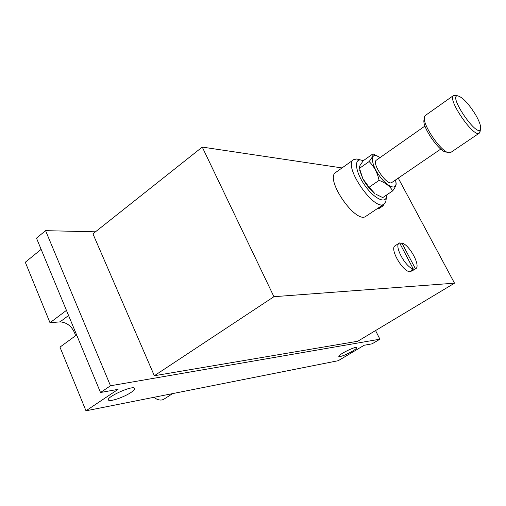 <?xml version="1.0" encoding="UTF-8"?>
<svg xmlns="http://www.w3.org/2000/svg" width="506" height="506" viewBox="0 0 506 506"><rect width="100%" height="100%" fill="white"/><g stroke="black" fill="none" stroke-linecap="round" stroke-linejoin="round"><path stroke-width="0.76" d="M379.905 339.191L110.498 385.768L100.517 392.498L118.075 389.354L85.976 410.809L338.236 360.702L364.181 345.25L372.074 343.84L379.905 339.191L375.553 330.563M85.976 410.809L59.961 347.116L76.646 334.959M75.653 335.687C72.794 327.059 67.595 322.455 60.05 321.873L50.005 322.733L25.3 262.234L41.138 249.363M352.454 351.196C355.528 349.33 356.888 348.134 356.54 347.609C355.402 346.041 336.876 355.421 338.925 356.515C341.208 356.711 345.718 354.934 352.454 351.196M131.01 392.454C134.008 390.436 135.197 389.038 134.577 388.247C132.502 385.117 105.084 397.596 108.543 400.113C109.891 402.036 124.134 397.14 131.01 392.454M100.517 392.498L36.483 238.149L45.572 230.66L110.498 385.768M66.444 310.368L50.005 322.733M399.601 242.924L413.269 268.945C405.61 267.484 393.782 245.581 399.247 243.108L399.601 242.924M386.666 194.955L386.388 197.283C384.762 203.994 373.232 197.707 364.491 184.911C355.642 172.192 353.839 159.124 360.689 159.978L363.302 160.687L360.006 165.468L359.26 167.575L362.859 178.751L359.747 170.478M362.859 178.751L369.114 187.239L374.668 193.355C370.145 189.782 366.205 184.911 362.859 178.751M375.971 194.272L382.764 197.599L392.688 190.876C389.974 186.24 385.445 182.736 379.089 180.364C377.489 172.843 374.168 166.569 369.127 161.54C372.15 157.714 373.441 155.152 372.992 153.837L380.088 157.556M154.336 375.737L357.767 341.24L454.508 283.177L273.929 296.693L154.336 375.737L92.933 233.829L202.267 147.088L342.031 167.935M95.47 231.818L45.572 230.66M377.008 208.826L379.07 208.516L383.048 205.841L384.092 204.057M399.247 243.108L395.148 245.745C389.146 248.535 403.269 272.747 410.334 271.69L415.673 268.762C421.087 266.175 409.582 244.784 401.865 242.962L400.183 244.037M386.192 198.864L385.882 201.413L384.155 204.019L366.015 216.22C356.11 224.822 324.251 178.675 335.782 172.388L353.605 159.687L356.654 158.992L359.146 159.599M273.929 296.693L202.267 147.088M454.508 283.177L398.241 178.118M384.155 204.019C374.706 212.33 342.511 165.645 353.605 159.687M359.266 168.485L369.127 161.54M369.114 187.239L379.089 180.364M363.295 160.693L372.992 153.837M396.065 182.672L396.185 184.102C395.983 185.702 394.813 187.96 392.688 190.876M475.975 115.387C479.713 122.091 481.219 126.709 480.479 129.245C477.379 138.302 448.05 95.495 457.569 95.792C462.661 97.171 468.796 103.705 475.975 115.387M480.2 130.858L479.327 133.116C473.913 138.385 446.741 98.721 453.559 95.489L455.976 95.476M479.327 133.116L450.795 152.426L449.442 152.774C442.004 153.609 421.188 123.287 424.604 116.576L425.413 115.431L453.559 95.489M447.772 152.395L446.501 152.104C439.765 152.831 421.112 125.665 424.18 119.58L424.363 118.277M440.796 149.068L391.878 182.464C387.311 186.474 371.119 162.964 376.477 160.092L424.983 126.026M395.521 179.972L396.008 183.147C396.419 190.844 386.546 186.379 378.798 175.006C370.936 163.716 370.259 152.85 377.305 155.968M413.269 268.945L411.188 270.242L413.415 270.153L415.673 268.762M415.489 268.863L401.865 242.962M379 207.485L380.487 207.447L383.048 205.841M382.479 206.106L382.106 205.398M380.487 207.447L380.114 206.739M413.415 270.153L412.902 269.173M153.723 397.349L154.691 397.963M153.818 397.33L156.816 399.158C159.611 400.354 161.996 400.354 163.976 399.145L172.641 393.592M68.576 315.497L60.05 321.873M108.543 400.113L108.366 399.683M360.689 159.978L356.654 158.992M386.388 197.283L385.882 201.413M457.569 95.792L454.527 95.191M480.479 129.245L479.947 132.313M396.008 183.147L396.192 184.102"/></g></svg>
